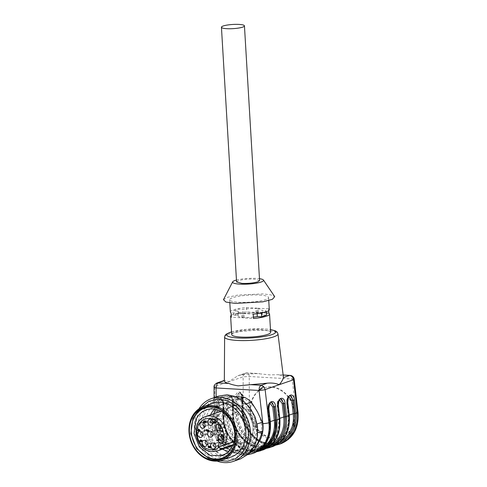 <?xml version="1.0" encoding="UTF-8"?>
<svg xmlns="http://www.w3.org/2000/svg" width="487" height="487" viewBox="0 0 487 487"><rect width="100%" height="100%" fill="white"/><g stroke="black" fill="none" stroke-linecap="round" stroke-linejoin="round"><path stroke-width="0.37" stroke-dasharray="2.44 1.83" d="M250.988 439.408A24.265 20.022 -109.1 0 0 247.469 412.27A24.265 20.022 -109.1 0 0 224.617 403.54A24.265 20.022 -109.1 0 0 214.122 413.53A24.265 20.022 -109.1 0 0 217.634 440.662A24.265 20.022 -109.1 0 0 240.487 449.398A24.265 20.022 -109.1 0 0 250.988 439.408A24.265 20.022 -109.1 0 0 247.469 412.27A24.265 20.022 -109.1 0 0 224.617 403.54A24.265 20.022 -109.1 0 0 214.122 413.53A24.265 20.022 -109.1 0 0 217.634 440.662A24.265 20.022 -109.1 0 0 240.487 449.398A24.265 20.022 -109.1 0 0 250.988 439.408M231.288 451.333A26.481 21.848 -109.1 0 0 233.742 447.139A26.481 21.848 -109.1 0 0 216.191 407.704M221.944 458.967L229.444 454.541L234.326 447.553L236.408 432.158L230.381 417.073L218.395 407.656L211.455 406.243L204.12 407.479M212.63 403.352A28.362 23.4 -109.1 0 0 200.358 415.027A28.362 23.4 -109.1 0 0 204.467 446.749A28.362 23.4 -109.1 0 0 231.179 456.958M201.399 407.394L197.819 413.244L195.11 427.464L198.641 442.312L207.578 454.322L219.856 460.714M217.044 461.098A33.238 27.424 70.9 0 1 197.125 412.264A33.238 27.424 70.9 0 1 198.958 408.83M218.846 396.041L210.421 401.203L204.461 409.725L201.935 418.717L201.928 428.499L204.455 438.184L209.276 446.896L215.96 453.841L223.898 458.383L232.36 460.105L240.584 458.857M254.269 444.193A31.704 26.158 -109.1 0 0 241.954 401.118A31.704 26.158 -109.1 0 0 206.104 410.383A31.704 26.158 -109.1 0 0 218.413 453.458A31.704 26.158 -109.1 0 0 254.269 444.193M241.576 456.124A31.022 25.598 -109.1 0 0 247.798 452.155L256.345 433.144A31.022 25.598 -109.1 0 0 255.827 424.445L244.955 404.301A31.022 25.598 -109.1 0 0 238.216 399.577L218.797 398.445A31.022 25.598 -109.1 0 0 212.576 402.42L204.029 421.432A31.022 25.598 -109.1 0 0 204.546 430.131L215.418 450.268A31.022 25.598 -109.1 0 0 222.151 454.998L241.576 456.124L247.993 453.908A31.022 25.598 -109.1 0 0 249.514 453.196M251.578 450.846L247.798 452.155M257.793 432.645L256.345 433.144M257.112 424L255.827 424.445M246.513 403.766L244.955 404.301M240.292 398.859L238.216 399.577M225.207 396.229A31.022 25.598 -109.1 0 0 218.992 400.198L215.4 409.47L210.445 419.21A31.022 25.598 -109.1 0 0 210.962 427.909L217.08 437.74L221.835 448.046A31.022 25.598 -109.1 0 0 228.567 452.776L238.965 453.105A28.806 23.766 -109.1 0 0 259.169 440.193A28.806 23.766 -109.1 0 0 257.489 411.917A28.806 23.766 -109.1 0 0 235.605 396.558L225.207 396.229L218.797 398.445M218.992 400.198L212.576 402.42M210.445 419.21L204.029 421.432M210.962 427.909L204.546 430.131M221.835 448.046L215.418 450.268M228.567 452.776L222.151 454.998M235.605 396.558A28.806 23.766 -109.1 0 0 215.4 409.47A28.806 23.766 -109.1 0 0 217.08 437.74A28.806 23.766 -109.1 0 0 238.965 453.105L247.993 453.908M236.158 405.908A19.279 15.907 -109.1 0 0 230.978 406.615A19.279 15.907 -109.1 0 0 221.427 426.989A19.279 15.907 -109.1 0 0 238.411 443.754A19.279 15.907 -109.1 0 0 243.591 443.048A19.279 15.907 -109.1 0 0 253.143 422.673A19.279 15.907 -109.1 0 0 236.158 405.908M231.428 407.546A19.279 15.907 70.9 0 1 248.413 424.311A19.279 15.907 70.9 0 1 238.855 444.686A19.279 15.907 70.9 0 1 233.675 445.392A19.279 15.907 70.9 0 1 216.691 428.627A19.279 15.907 70.9 0 1 226.248 408.252A19.279 15.907 70.9 0 1 231.428 407.546A19.279 15.907 70.9 0 1 248.413 424.311A19.279 15.907 70.9 0 1 238.855 444.686A19.279 15.907 70.9 0 1 233.675 445.392A19.279 15.907 70.9 0 1 216.691 428.627A19.279 15.907 70.9 0 1 226.248 408.252A19.279 15.907 70.9 0 1 231.428 407.546M234.15 441.532L242.569 438.623A18.171 14.994 -109.1 0 0 244.237 434.483A18.171 14.994 -109.1 0 0 236.785 412.946A18.171 14.994 -109.1 0 0 228.415 409.695L223.533 410.364L215.784 417.609L214.53 429.564L220.374 440.558L230.534 445.368L235.416 444.704L239.245 442.567L233.182 444.661M214.377 409.117A24.265 20.022 70.9 0 1 221.122 404.746A24.265 20.022 70.9 0 1 227.642 403.863A24.265 20.022 70.9 0 1 247.493 440.613A24.265 20.022 70.9 0 1 236.992 450.603A24.265 20.022 70.9 0 1 230.473 451.492A24.265 20.022 70.9 0 1 228.987 451.346M222.462 449.184A24.265 20.022 70.9 0 1 210.579 414.845M221.652 443.255L240.815 436.62L242.569 438.623A18.171 14.994 70.9 0 1 239.245 442.567L237.498 440.565L238.18 435.768L219.01 442.397M240.815 436.62L238.983 435.658L238.18 435.768M197.673 430.295L198.16 430.319M198.459 430.24L198.148 430.131M198.148 429.193L198.617 429.029L198.641 429.412M198.641 429.443L198.684 430.161M199.92 430.484L200.394 430.319L198.873 429.041M199.938 430.745L200.394 430.319M199.926 430.551L200.413 430.581M198.507 431.013L198.958 430.496M198.501 430.91L198.976 430.849M204.187 421.17L203.883 421.322M205.398 421.139L205.404 422.205L204.357 422.168L204.181 420.896L204.619 420.671L204.357 421.164L204.85 422.065L204.96 421.352M205.246 421.255L205.094 420.75L204.619 420.914M205.788 421.237L206.263 421.072L205.094 420.75M205.867 422.533L206.336 422.369L206.263 421.072M205.861 422.43L206.336 422.369M205.794 421.389L206.074 422.357M204.242 422.211L204.93 422.369M204.041 421.468L204.156 420.908M204.181 420.896L204.619 420.671L204.144 420.829M209.879 447.559L208.661 446.433M208.442 447.815L208.917 447.65L208.838 446.372M208.436 447.711L208.917 447.65M208.077 446.074L208.552 445.909L208.576 446.348M208.582 446.463L208.649 447.638M208.74 445.958L209.927 447.23L209.453 447.395M209.927 447.23L210.378 447.334M210.536 447.279L210.256 446.634M210.487 446.555L210.086 446.415M209.684 446.232L210.159 446.068L210.147 446.396M210.159 446.068L210.652 446.348L210.183 446.512M210.652 446.348L210.859 446.95L210.22 447.723M219.369 440.437L218.9 440.601M216.63 440.151L217.111 440.175M218.633 440.163L217.099 439.986M218.858 440.084L218.486 439.426L218.012 439.591M218.754 439.438L219.357 440.23M212.831 435.354A1.997 1.644 -109.1 0 0 213.172 435.287A1.997 1.644 -109.1 0 0 213.726 434.928A1.997 1.644 -109.1 0 0 214.073 432.864A1.997 1.644 -109.1 0 0 212.527 431.458A1.997 1.644 -109.1 0 0 212.405 431.445A1.997 1.644 -109.1 0 0 211.869 431.519A1.997 1.644 -109.1 0 0 211.553 431.671M205.057 426.472A1.997 1.644 -109.1 0 0 205.398 426.405A1.997 1.644 -109.1 0 0 205.958 426.046A1.997 1.644 -109.1 0 0 206.299 423.982A1.997 1.644 -109.1 0 0 204.753 422.576A1.997 1.644 -109.1 0 0 204.631 422.564A1.997 1.644 -109.1 0 0 204.096 422.637A1.997 1.644 -109.1 0 0 203.785 422.789M212.837 423.465A1.997 1.644 -109.1 0 0 213.178 423.392A1.997 1.644 -109.1 0 0 213.738 423.033A1.997 1.644 -109.1 0 0 214.079 420.969A1.997 1.644 -109.1 0 0 212.533 419.563A1.997 1.644 -109.1 0 0 212.411 419.551A1.997 1.644 -109.1 0 0 211.875 419.624A1.997 1.644 -109.1 0 0 211.565 419.782M220.611 428.633A1.997 1.644 -109.1 0 0 220.952 428.566A1.997 1.644 -109.1 0 0 221.512 428.201A1.997 1.644 -109.1 0 0 221.859 426.143A1.997 1.644 -109.1 0 0 220.307 424.737A1.997 1.644 -109.1 0 0 220.185 424.725A1.997 1.644 -109.1 0 0 219.649 424.798A1.997 1.644 -109.1 0 0 219.339 424.95M223.034 438.428A1.997 1.644 -109.1 0 0 223.375 438.355A1.997 1.644 -109.1 0 0 223.929 437.996A1.997 1.644 -109.1 0 0 224.276 435.938A1.997 1.644 -109.1 0 0 222.729 434.526A1.997 1.644 -109.1 0 0 222.608 434.514A1.997 1.644 -109.1 0 0 222.072 434.587A1.997 1.644 -109.1 0 0 221.755 434.745M202.622 435.597A1.997 1.644 -109.1 0 0 202.963 435.524A1.997 1.644 -109.1 0 0 203.523 435.165A1.997 1.644 -109.1 0 0 203.87 433.101A1.997 1.644 -109.1 0 0 202.324 431.695A1.997 1.644 -109.1 0 0 202.196 431.683A1.997 1.644 -109.1 0 0 201.661 431.756A1.997 1.644 -109.1 0 0 201.35 431.908M207.212 444.552A1.997 1.644 -109.1 0 0 207.553 444.479A1.997 1.644 -109.1 0 0 208.107 444.12A1.997 1.644 -109.1 0 0 208.454 442.056A1.997 1.644 -109.1 0 0 206.908 440.65A1.997 1.644 -109.1 0 0 206.786 440.638A1.997 1.644 -109.1 0 0 206.245 440.711A1.997 1.644 -109.1 0 0 205.934 440.863M215.662 447.182A1.997 1.644 -109.1 0 0 216.003 447.109A1.997 1.644 -109.1 0 0 216.563 446.749A1.997 1.644 -109.1 0 0 216.904 444.686A1.997 1.644 -109.1 0 0 215.357 443.28A1.997 1.644 -109.1 0 0 215.236 443.267A1.997 1.644 -109.1 0 0 214.7 443.34A1.997 1.644 -109.1 0 0 214.39 443.499M220.002 430.471L221.122 430.465L222.261 431.409M221.926 430.222L222.401 430.058L222.48 431.336M222.291 431.926L222.766 431.762L222.669 430.07M222.291 431.841L222.766 431.762M221.762 431.275L220.495 430.636M215.175 421.992L215.096 422.88L214.189 422.941L213.769 422.211L213.988 421.572L215.765 421.699L214.931 421.693L215.175 421.992L214.7 422.15M215.765 421.699L216.064 422.375L215.473 423.033M215.589 422.71L215.498 422.156M213.988 421.572L214.804 421.365M206.945 431.08L206.616 430.35L206.78 429.741L207.152 429.844M207.626 429.68L207.852 430.058C208.278 429.485 208.631 429.625 208.911 430.478L208.296 431.184M208.089 431.092L208.771 431.019L207.608 430.892L208.095 430.739L208.059 430.124L208.564 430.161L208.594 430.764L208.095 430.739M207.894 430.794L207.225 431.312M207.699 431.147L207.292 431.245M201.155 440.698L201.63 440.534L201.746 440.96L201.271 441.125L201.387 440.485L200.912 440.644M201.49 440.084L201.959 439.919L201.928 440.236C202.501 440.905 202.434 441.143 201.746 440.96L202.16 441.119L201.685 441.283M201.959 439.919L202.531 441.125L202.062 441.289M202.531 441.125L201.308 441.173M201.862 441.551L202.336 441.386L201.782 441.362M200.297 440.613L200.437 440.053L200.541 441.259L201.052 441.539L201.575 441.082L201.052 441.539L200.376 441.313M200.461 440.309L200.881 439.822L200.407 439.986M201.174 441.179L200.607 440.315L200.936 440.145L200.139 440.479M198.94 430.173L198.891 429.357L199.95 430.234L198.465 430.338M216.112 430.161A1.997 1.644 -109.1 0 0 215.577 430.234A1.997 1.644 -109.1 0 0 214.584 432.34A1.997 1.644 -109.1 0 0 216.344 434.075A1.997 1.644 -109.1 0 0 216.879 434.002A1.997 1.644 -109.1 0 0 217.866 431.896A1.997 1.644 -109.1 0 0 216.112 430.161M208.339 421.279A1.997 1.644 -109.1 0 0 207.803 421.352A1.997 1.644 -109.1 0 0 206.817 423.459A1.997 1.644 -109.1 0 0 208.57 425.194A1.997 1.644 -109.1 0 0 209.106 425.121A1.997 1.644 -109.1 0 0 210.098 423.014A1.997 1.644 -109.1 0 0 208.339 421.279M216.118 418.266A1.997 1.644 -109.1 0 0 215.583 418.339A1.997 1.644 -109.1 0 0 214.597 420.451A1.997 1.644 -109.1 0 0 216.35 422.186A1.997 1.644 -109.1 0 0 216.885 422.113A1.997 1.644 -109.1 0 0 217.878 420.001A1.997 1.644 -109.1 0 0 216.118 418.266M223.892 423.44A1.997 1.644 -109.1 0 0 223.356 423.513A1.997 1.644 -109.1 0 0 222.37 425.62A1.997 1.644 -109.1 0 0 224.123 427.355A1.997 1.644 -109.1 0 0 224.659 427.282A1.997 1.644 -109.1 0 0 225.651 425.175A1.997 1.644 -109.1 0 0 223.892 423.44M226.315 433.235A1.997 1.644 -109.1 0 0 225.779 433.308A1.997 1.644 -109.1 0 0 224.787 435.415A1.997 1.644 -109.1 0 0 226.546 437.149A1.997 1.644 -109.1 0 0 227.082 437.076A1.997 1.644 -109.1 0 0 228.068 434.964A1.997 1.644 -109.1 0 0 226.315 433.235M205.904 430.398A1.997 1.644 -109.1 0 0 205.368 430.471A1.997 1.644 -109.1 0 0 204.382 432.578A1.997 1.644 -109.1 0 0 206.135 434.313A1.997 1.644 -109.1 0 0 206.671 434.24A1.997 1.644 -109.1 0 0 207.663 432.133A1.997 1.644 -109.1 0 0 205.904 430.398M210.494 439.353A1.997 1.644 -109.1 0 0 209.958 439.426A1.997 1.644 -109.1 0 0 208.966 441.532A1.997 1.644 -109.1 0 0 210.725 443.267A1.997 1.644 -109.1 0 0 211.261 443.194A1.997 1.644 -109.1 0 0 212.247 441.088A1.997 1.644 -109.1 0 0 210.494 439.353M218.943 441.983A1.997 1.644 -109.1 0 0 218.407 442.056A1.997 1.644 -109.1 0 0 217.421 444.168A1.997 1.644 -109.1 0 0 219.174 445.903A1.997 1.644 -109.1 0 0 219.71 445.83A1.997 1.644 -109.1 0 0 220.702 443.718A1.997 1.644 -109.1 0 0 218.943 441.983M214.237 421.772L214.864 421.888L214.907 422.619L214.158 422.576L214.237 421.772M207.34 430.118L207.602 430.027C207.846 430.782 207.645 431.019 206.993 430.752L207.048 429.911L207.669 430.124M207.48 430.904L206.518 430.916M214.158 422.576L213.683 422.74M214.049 421.955L213.574 422.119M208.059 430.124L207.59 430.289M238.527 405.087A19.279 15.907 -109.1 0 0 233.346 405.793A19.279 15.907 -109.1 0 0 223.789 426.168A19.279 15.907 -109.1 0 0 240.773 442.933L245.953 442.226L254.184 434.538L255.511 421.852L249.314 410.194L238.527 405.087M214.201 387.457L217.013 382.959M283.154 375.093L277.76 374.673L269.798 374.88L257.106 373.578A29.604 5.387 176.6 0 0 240.493 375.087L237.863 375.739L228.933 381.638L227.813 381.315C225.645 380.31 224.489 380.097 224.343 380.676L224.337 380.676M224.337 380.426L224.343 380.676A29.604 5.387 176.6 0 0 224.337 380.822M279.063 374.856A29.604 5.387 176.6 0 1 283.434 377.309M225.566 402.652L226.79 402.591C226.985 399.243 227.983 397.094 229.779 396.15L231.629 396.71L232.433 400.277C232.616 392.096 225.329 394.616 225.566 402.652L225.615 415.843L223.016 416.744L222.827 403.656L223.241 403.82L222.163 399.985L221.226 399.346L220.593 399.443L218.742 401.282L217.701 405.89L217.75 419.106A30.803 25.415 -109.1 0 0 245.588 452.813A30.803 25.415 -109.1 0 0 269.603 422.126L268.069 408.818C268.027 405.154 268.818 402.993 270.449 402.341L271.265 402.268M222.967 403.553C223.149 395.371 215.863 397.891 216.106 405.933L217.33 405.866C217.525 402.518 218.517 400.369 220.313 399.425L220.94 399.334C221.798 399.188 222.431 400.631 222.827 403.656L222.876 416.848L223.29 417.012L223.241 403.82L223.618 403.839L221.226 399.346C223.149 399.937 224.087 401.483 224.032 404.003L224.075 417.219L223.661 417.061L223.618 403.839M247.962 454.639L243.372 454.803C227.813 454.298 213.842 437.289 214.164 420.086A4.432 0.962 -0.2 0 1 214.852 419.569L214.73 386.641L243.129 376.816L243.244 409.744L241.802 410.298C241.442 427.72 255.712 444.972 270.875 445.368L276.086 445.081L270.979 445.355C257.16 444.923 243.719 430.423 242.185 414.291A32.13 26.511 70.9 0 1 241.942 410.194L241.759 397.106L242.173 397.27L241.089 393.435L239.245 392.875C237.449 393.819 236.451 395.968 236.256 399.316L236.305 412.507L232.476 413.469L232.433 400.277M241.893 397.002C242.082 388.821 234.789 391.341 235.032 399.377L237.851 399.273C238.581 394.458 240 392.912 242.118 394.64L242.824 397.556L242.867 410.772L237.9 412.495L237.851 399.273M268.714 408.989L269.025 404.21L270.729 402.359L271.362 402.268M280.829 398.993L280.189 399.084L278.485 400.935L277.913 405.568L278.32 405.628M287.647 402.439L287.951 397.66L289.655 395.809L290.295 395.718M231.709 334.612A19.498 3.549 176.6 0 1 241.692 330.892A19.498 3.549 176.6 0 1 261.586 329.851A19.498 3.549 176.6 0 1 270.638 332.298M274.303 438.215A26.146 21.574 70.9 0 1 251.268 415.472A26.146 21.574 70.9 0 1 264.222 387.841A26.146 21.574 70.9 0 1 271.253 386.885A26.146 21.574 70.9 0 1 294.288 409.622A26.146 21.574 70.9 0 1 281.328 437.259A26.146 21.574 70.9 0 1 274.303 438.215M279.538 442.78A30.803 25.415 70.9 0 1 270.431 444.211A30.803 25.415 70.9 0 1 242.593 410.511L242.544 397.289L240.158 392.796L239.519 392.893L237.674 394.732L236.627 399.34L236.676 412.556C236.323 429.291 250.038 445.891 264.514 446.262C279.051 447.583 290.879 432.462 288.529 415.575L287.001 402.268C286.953 398.597 287.75 396.442 289.381 395.791L290.197 395.718M239.866 392.784C240.73 392.638 241.357 394.08 241.759 397.106L241.802 410.298L242.216 410.462L242.173 397.27L242.958 397.447C243.019 394.933 242.076 393.38 240.14 392.802L239.86 392.778M270.078 446.055A30.803 25.415 70.9 0 1 260.965 447.486A30.803 25.415 70.9 0 1 233.127 413.786L233.078 400.564L230.692 396.071L230.053 396.168L228.208 398.007L227.167 402.615L226.79 402.591L226.839 415.782L225.615 415.843C225.25 433.302 239.555 450.621 254.658 451.005L263.065 449.909M233.127 413.786L233.541 413.944L233.492 400.728C233.553 398.208 232.616 396.662 230.674 396.077L230.4 396.059C231.264 395.913 231.891 397.355 232.293 400.381L232.476 413.469C232.11 430.928 246.416 448.247 261.519 448.63L266.632 448.357M227.21 415.831L228.433 415.77L228.391 402.548L227.167 402.615L227.21 415.831C226.863 432.566 240.578 449.166 255.054 449.538C269.585 450.859 281.413 435.737 279.063 418.85L277.535 405.543C277.493 401.878 278.284 399.717 279.915 399.066L280.731 398.993M259.516 295.055A19.498 3.549 176.6 0 1 268.568 297.502A19.498 3.549 176.6 0 1 258.585 301.216A19.498 3.549 176.6 0 1 238.697 302.257A19.498 3.549 176.6 0 1 229.639 299.815A19.498 3.549 176.6 0 1 239.628 296.096A19.498 3.549 176.6 0 1 259.516 295.055M269.293 309.677A19.498 3.549 176.6 0 0 268.605 308.819L268.714 310.615M231.203 315.406A19.498 3.549 176.6 0 1 246.69 311.881L257.215 312.49L256.022 312.904A12.187 2.222 -3.4 0 0 242.879 313.811L238.435 313.549L233.705 315.186L238.143 315.448A12.187 2.222 -3.4 0 0 237.924 315.911A12.187 2.222 -3.4 0 0 243.031 317.402L241.838 317.816L231.313 317.201M230.363 311.99A19.498 3.549 176.6 0 1 246.434 307.528L246.69 311.881M218.925 405.823L218.973 419.045L223.941 417.322A29.914 24.685 -109.1 0 0 250.975 450.055A29.914 24.685 -109.1 0 0 259.017 448.965L251.079 450.043C237.181 449.738 223.716 433.558 224.075 417.219L223.892 404.107L223.192 401.191C221.074 399.462 219.649 401.008 218.925 405.823L217.33 405.866L217.372 419.057A31.241 25.781 -109.1 0 0 245.612 453.245A31.241 25.781 -109.1 0 0 269.975 422.119L270.382 422.18M269.603 422.126L269.195 422.065L267.801 408.666L268.447 408.843L269.975 422.119M273.828 438.373A26.146 21.574 70.9 0 1 250.793 415.636A26.146 21.574 70.9 0 1 263.753 388.005A26.146 21.574 70.9 0 1 270.778 387.049A26.146 21.574 70.9 0 1 293.813 409.786A26.146 21.574 70.9 0 1 280.853 437.417A26.146 21.574 70.9 0 1 273.828 438.373M242.593 410.511L243.007 410.669L242.824 397.556M289.168 415.721L287.373 402.292L286.733 402.116L288.121 415.514L288.529 415.575M268.897 446.944L260.995 447.924A31.241 25.781 70.9 0 1 232.756 413.737L232.707 400.545L233.492 400.722M279.842 418.905L279.435 418.844L277.913 405.568L277.267 405.391L278.655 418.79L279.063 418.85M223.454 299.675L227.934 297.186L237.784 295.079L262.889 293.886L270.906 294.891L274.698 296.632M268.605 308.819L258.08 308.21L256.886 308.618A12.187 2.222 176.6 0 1 261.994 310.116A12.187 2.222 176.6 0 1 261.775 310.572L266.212 310.834L261.482 312.471L257.039 312.21A12.187 2.222 176.6 0 1 243.896 313.117L242.703 313.531L253.228 314.145M266.346 313.025L258.341 312.557L258.08 308.21M258.341 312.557L257.148 312.971A12.187 2.222 176.6 0 1 262.256 314.462A12.187 2.222 176.6 0 1 262.03 314.925L266.474 315.18M253.404 317.134A12.187 2.222 176.6 0 1 244.151 317.469L242.958 317.877L253.483 318.492M242.958 317.877L242.703 313.531M257.215 312.49L256.959 308.143L255.766 308.557A12.187 2.222 -3.4 0 0 242.617 309.458L238.18 309.202L233.443 310.84L237.887 311.096A12.187 2.222 -3.4 0 0 237.662 311.558A12.187 2.222 -3.4 0 0 242.77 313.05L241.576 313.464L231.051 312.855M246.434 307.528L256.959 308.143M241.838 317.816L241.576 313.464M236.457 280.055A15.511 2.825 176.6 0 1 256.351 278.387A15.511 2.825 176.6 0 1 259.461 278.686M257.148 312.971L256.886 308.618M262.03 314.925L261.775 310.572M266.273 311.796L266.212 310.834M261.513 313.007L261.482 312.471M257.13 313.713L257.039 312.21M244.151 317.469L243.896 313.117M243.031 317.402L242.77 313.05M238.143 315.448L237.887 311.096M233.705 315.186L233.443 310.84M238.435 313.549L238.18 309.202M242.879 313.811L242.617 309.458M256.022 312.904L255.766 308.557M259.577 280.573L254.226 279.13C247.956 278.911 242.666 279.428 238.35 280.689L236.572 281.943M205.551 416.586A18.171 14.994 -109.1 0 0 196.547 435.786A18.171 14.994 -109.1 0 0 212.551 451.589A18.171 14.994 -109.1 0 0 217.439 450.925M234.101 441.739L237.498 440.565M219.04 439.925L218.572 440.09M221.865 430.843L221.39 431.001M221.122 430.465L220.648 430.63M216.149 396.972L216.228 420.89A27.698 22.852 -109.1 0 0 241.266 451.199A27.698 22.852 -109.1 0 0 257.191 444.345M214.085 397.684L214.164 420.086A4.432 0.962 -0.2 0 0 216.228 420.89M216.106 405.933L216.149 419.124L214.852 419.569A32.13 26.511 -109.1 0 0 215.096 423.666A32.13 26.511 -109.1 0 0 243.89 454.73A32.13 26.511 -109.1 0 0 252.522 453.555M224.617 337.016A26.724 4.864 176.6 0 1 228.75 334.179A26.724 4.864 176.6 0 1 265.561 330.551A26.724 4.864 176.6 0 1 277.967 333.845M235.032 399.377L235.081 412.568C234.71 430.027 249.021 447.346 264.118 447.73L272.531 446.634M253.599 453.184L245.192 454.28C231.374 453.847 217.926 439.347 216.392 423.215A32.13 26.511 70.9 0 1 216.149 419.124L217.372 419.057M231.55 331.915A24.514 4.462 176.6 0 1 264.258 328.926A24.514 4.462 176.6 0 1 270.48 329.602M252.053 451.906C236.95 451.522 222.644 434.203 223.016 416.744L222.876 416.848C222.516 434.27 236.779 451.522 251.949 451.918L257.16 451.638L252.053 451.906M240.493 375.087L246.617 372.969A4.432 2.368 -86.7 0 1 247.128 372.896A4.432 2.368 -86.7 0 1 249.241 376.5L249.356 409.427A4.432 0.962 179.8 0 0 243.244 409.744A32.13 26.511 70.9 0 0 243.488 413.84C245.016 429.972 258.463 444.473 272.282 444.905L280.695 443.809M298.02 412.452A4.432 0.651 -6.6 0 0 295.986 412.142L292.176 378.996L249.241 376.5L243.129 376.816A4.432 3.659 70.9 0 1 245.424 373.127A4.432 3.659 70.9 0 1 246.617 372.969L257.106 373.578M232.756 413.737L232.342 413.573C231.976 430.995 246.245 448.247 261.416 448.643L266.62 448.363M289.552 375.465C291.007 375.227 291.877 376.402 292.176 378.996L294.215 379.312M223.29 417.012A31.241 25.781 -109.1 0 0 251.529 451.199A31.241 25.781 -109.1 0 0 259.437 450.219M279.435 418.844A31.241 25.781 70.9 0 1 255.078 449.97A31.241 25.781 70.9 0 1 226.839 415.782M260.612 449.331L251.505 450.761C237.023 450.396 223.314 433.795 223.661 417.061M295.986 412.142A27.698 22.852 70.9 0 1 274.388 439.737A27.698 22.852 70.9 0 1 249.356 409.427M278.363 443.669L270.455 444.649A31.241 25.781 70.9 0 1 242.216 410.462M288.901 415.569A31.241 25.781 70.9 0 1 264.544 446.695A31.241 25.781 70.9 0 1 236.305 412.507M217.75 419.106L218.973 419.045A29.914 24.685 -109.1 0 0 246.008 451.778A29.914 24.685 -109.1 0 0 254.05 450.682L259.017 448.965A29.914 24.685 -109.1 0 0 263.071 447.042M271.381 402.268L271.107 402.25C270.729 401.556 267.832 404.107 268.087 404.8L267.661 408.757L269.195 422.065C270.066 436.474 265.019 446.013 254.05 450.682A29.914 24.685 -109.1 0 0 269.329 421.973L270.315 421.632M281.997 440.485A29.914 24.685 70.9 0 1 277.943 442.415A29.914 24.685 70.9 0 1 269.908 443.505A29.914 24.685 70.9 0 1 242.867 410.772L243.007 410.669C242.648 427.002 256.107 443.188 270.011 443.493L277.943 442.415L272.976 444.132A29.914 24.685 70.9 0 1 264.94 445.228A29.914 24.685 70.9 0 1 237.9 412.495L236.676 412.556M289.248 415.082L288.261 415.423A29.914 24.685 70.9 0 1 272.976 444.132C283.945 439.463 288.998 429.924 288.121 415.514L286.593 402.207L287.02 398.25C286.764 397.55 289.655 395.006 290.021 395.706M272.537 443.76A29.914 24.685 70.9 0 1 268.483 445.69A29.914 24.685 70.9 0 1 260.442 446.78A29.914 24.685 70.9 0 1 233.407 414.047L228.433 415.77A29.914 24.685 70.9 0 0 255.474 448.503A29.914 24.685 70.9 0 0 263.51 447.407A29.914 24.685 70.9 0 0 278.795 418.698L279.781 418.357M233.358 400.831L232.652 397.916C230.54 396.187 229.115 397.733 228.391 402.548M267.801 408.666L268.13 405.257L269.968 403.169M277.267 405.391L277.596 401.982L279.435 399.894M288.901 396.619L287.056 398.707L286.733 402.116M221.122 404.746L206.372 409.853M236.992 450.603L222.242 455.71M204.71 407.26L203.529 407.674M222.535 458.772L221.354 459.186M243.591 443.048L245.953 442.226M230.978 406.615L233.346 405.793M223.533 410.364L220.903 411.272M235.416 444.704L232.786 445.611M244.237 434.483C245.868 425.875 243.384 418.698 236.785 412.946M204.577 422.205L205.051 422.04M204.686 422.539L205.161 422.375M203.968 420.865L204.443 420.701M204.065 421.2L204.534 421.036M209.921 447.547L210.39 447.383M210.019 447.863L210.494 447.699M212.527 431.458L210.323 431.141M213.726 434.928L212.192 436.535M204.753 422.576L202.549 422.259M205.958 426.046L204.418 427.653M212.533 419.563L210.335 419.246M213.738 423.033L212.198 424.646M220.307 424.737L218.109 424.421M221.512 428.201L219.972 429.814M222.729 434.526L220.526 434.209M223.929 437.996L222.395 439.609M202.324 431.695L200.12 431.379M203.523 435.165L201.983 436.772M206.908 440.65L204.704 440.333M208.107 444.12L206.573 445.727M215.357 443.28L213.154 442.963M216.563 446.749L215.023 448.363M215.23 423.215L215.704 423.051M215.126 422.905L215.595 422.74M213.732 421.596L214.207 421.432M208.077 431.342L208.552 431.178M207.091 431.385L207.565 431.22M201.752 441.606L202.227 441.441M200.796 441.672L201.265 441.508M200.236 440.017L200.705 439.858M200.34 440.339L200.814 440.175M215.577 430.234L211.869 431.519M216.879 434.002L213.172 435.287M207.803 421.352L204.096 422.637M209.106 425.121L205.398 426.405M215.583 418.339L211.875 419.624M216.885 422.113L213.178 423.392M223.356 423.513L219.649 424.798M224.659 427.282L220.952 428.566M225.779 433.308L222.072 434.587M227.082 437.076L223.375 438.355M205.368 430.471L201.661 431.756M206.671 434.24L202.963 435.524M209.958 439.426L206.245 440.711M211.261 443.194L207.553 444.479M218.407 442.056L214.7 443.34M219.71 445.83L216.003 447.109M207.998 431.019L208.466 430.855M231.544 331.817L247.012 329.249L264.52 328.889L270.474 329.504M237.869 375.745L245.424 373.127A4.432 4.432 0 0 1 247.128 372.896L259.437 373.608M283.142 374.99L277.76 374.673M268.568 297.502L268.751 300.576M229.639 299.815L229.821 302.89M263.753 388.005L264.222 387.841M280.853 437.417L281.328 437.259M233.492 400.728L233.541 413.944C233.182 430.277 246.641 446.463 260.545 446.768L268.483 445.69L263.51 447.407C274.479 442.738 279.532 433.199 278.655 418.79L277.127 405.482L277.553 401.525C277.298 400.825 280.189 398.281 280.555 398.981M262.256 314.462L261.994 310.116M237.924 315.911L237.662 311.558"/><path stroke-width="0.73" d="M232.737 445.721A24.265 20.022 -109.1 0 0 229.225 418.589A24.265 20.022 -109.1 0 0 206.372 409.853A24.265 20.022 -109.1 0 0 195.871 419.843L194.027 433.546L199.39 446.981L210.061 455.363L222.242 455.71L228.391 451.942L232.737 445.721M216.191 407.704A26.481 21.848 -109.1 0 0 193.509 418.899A26.481 21.848 -109.1 0 0 201.77 453.3A26.481 21.848 -109.1 0 0 231.288 451.333M204.12 407.479L197.57 411.722L192.919 418.485L190.819 433.692L196.651 448.661L208.387 458.194L215.236 459.771L221.944 458.967M233.145 447.961A27.254 22.487 -109.1 0 0 229.194 417.481A27.254 22.487 -109.1 0 0 203.529 407.674A27.254 22.487 -109.1 0 0 191.738 418.893A27.254 22.487 -109.1 0 0 195.683 449.373A27.254 22.487 -109.1 0 0 221.354 459.186A27.254 22.487 -109.1 0 0 233.145 447.961M191.568 418.777C185.827 430.691 190.947 448.594 202.239 456.112C213.251 464.251 228.147 460.41 233.316 448.083C239.05 436.163 233.937 418.266 222.644 410.748C211.626 402.609 196.736 406.45 191.568 418.777M191.367 418.138A28.362 23.4 70.9 0 1 203.639 406.462A28.362 23.4 70.9 0 1 223.442 409.853A28.362 23.4 70.9 0 1 234.46 448.387A28.362 23.4 70.9 0 1 222.188 460.069A28.362 23.4 70.9 0 1 202.385 456.678A28.362 23.4 70.9 0 1 191.367 418.138M222.188 460.069L231.179 456.958A28.362 23.4 -109.1 0 0 243.451 445.276A28.362 23.4 -109.1 0 0 239.342 413.56A28.362 23.4 -109.1 0 0 212.63 403.352L203.639 406.462M219.856 460.714L227.794 461.146L235.221 458.839L241.467 454L245.99 447.06L248.595 436.693L247.743 425.48L243.543 414.875L236.536 406.249L227.63 400.722L217.981 399.005L208.844 401.337L201.399 407.394M198.958 408.83A33.238 27.424 70.9 0 1 211.51 398.579A33.238 27.424 70.9 0 1 242.812 410.541A33.238 27.424 70.9 0 1 247.627 447.711A33.238 27.424 70.9 0 1 233.249 461.396A33.238 27.424 70.9 0 1 217.044 461.098M233.249 461.396L240.584 458.857L249.009 453.695L254.963 445.173L257.495 436.188L257.495 426.405L254.969 416.714L250.148 408.003L243.463 401.063L235.531 396.521L227.064 394.793L218.846 396.041L211.51 398.579M249.514 453.196A31.022 25.598 -109.1 0 0 254.208 449.933L251.578 450.846M254.208 449.933L259.169 440.193L262.761 430.922L257.793 432.645M262.761 430.922A31.022 25.598 -109.1 0 0 262.243 422.223L257.112 424M262.243 422.223L257.489 411.917L251.365 402.085L246.513 403.766M251.365 402.085A31.022 25.598 -109.1 0 0 244.632 397.355L240.292 398.859M244.632 397.355L235.605 396.558M233.182 444.661L221.262 448.789L218.328 447.2L219.01 442.397L219.814 442.293L224.586 444.844A18.171 14.994 -109.1 0 0 224.635 426.387A18.171 14.994 -109.1 0 0 210.433 415.922A18.171 14.994 -109.1 0 0 205.551 416.586C189.321 421.139 195.336 451.674 212.295 451.626L217.439 450.925A18.171 14.994 -109.1 0 0 221.262 448.789M234.15 441.532L224.586 444.844M210.579 414.845A24.265 20.022 70.9 0 1 210.627 414.735A24.265 20.022 70.9 0 1 214.377 409.117M228.987 451.346A24.265 20.022 70.9 0 1 222.462 449.184M198.233 430.642L197.673 430.295L198.215 430.325L198.148 429.193L199.92 430.484L198.483 430.66L198.507 431.013L198.233 430.642L198.708 430.581M204.376 422.229L204.619 420.914L205.788 421.237L205.867 422.533L205.538 421.474L204.93 421.304L204.93 422.369L204.418 422.57L203.566 421.632L204.144 420.829L203.883 421.322L204.376 422.229L205.088 422.028M204.93 422.369L204.418 422.57M204.156 420.908L203.706 421.06L204.144 420.829M204.187 421.17L203.883 421.322M208.521 446.682L208.442 447.815L208.077 446.074L209.453 447.395L210.061 447.443L209.684 446.232L210.183 446.512L210.019 447.863L209.252 447.583L208.789 446.591M209.453 447.395L210.378 447.334M218.888 440.394L216.648 440.467L216.63 440.151L218.383 440.248L218.012 439.591L218.888 440.394L216.648 440.467M210.128 431.123A3.105 2.557 -109.1 0 0 207.693 434.014A3.105 2.557 -109.1 0 0 210.494 437.21A3.105 2.557 -109.1 0 0 212.192 436.535A3.105 2.557 -109.1 0 0 212.728 433.327A3.105 2.557 -109.1 0 0 210.323 431.141A3.105 2.557 -109.1 0 0 210.128 431.123M202.361 422.241A3.105 2.557 -109.1 0 0 199.926 425.133A3.105 2.557 -109.1 0 0 202.72 428.329A3.105 2.557 -109.1 0 0 204.418 427.653A3.105 2.557 -109.1 0 0 204.96 424.445A3.105 2.557 -109.1 0 0 202.549 422.259A3.105 2.557 -109.1 0 0 202.361 422.241M210.141 419.228A3.105 2.557 -109.1 0 0 207.706 422.119A3.105 2.557 -109.1 0 0 210.5 425.321A3.105 2.557 -109.1 0 0 212.198 424.646A3.105 2.557 -109.1 0 0 212.74 421.438A3.105 2.557 -109.1 0 0 210.335 419.246A3.105 2.557 -109.1 0 0 210.141 419.228M217.914 424.396A3.105 2.557 -109.1 0 0 215.479 427.294A3.105 2.557 -109.1 0 0 218.273 430.49A3.105 2.557 -109.1 0 0 219.972 429.814A3.105 2.557 -109.1 0 0 220.514 426.606A3.105 2.557 -109.1 0 0 218.109 424.421A3.105 2.557 -109.1 0 0 217.914 424.396M220.331 434.191A3.105 2.557 -109.1 0 0 217.896 437.082A3.105 2.557 -109.1 0 0 220.696 440.285A3.105 2.557 -109.1 0 0 222.395 439.609A3.105 2.557 -109.1 0 0 222.936 436.401A3.105 2.557 -109.1 0 0 220.526 434.209A3.105 2.557 -109.1 0 0 220.331 434.191M199.926 431.36A3.105 2.557 -109.1 0 0 197.491 434.252A3.105 2.557 -109.1 0 0 200.285 437.448A3.105 2.557 -109.1 0 0 201.983 436.772A3.105 2.557 -109.1 0 0 202.525 433.564A3.105 2.557 -109.1 0 0 200.12 431.379A3.105 2.557 -109.1 0 0 199.926 431.36M204.51 440.315A3.105 2.557 -109.1 0 0 202.075 443.207A3.105 2.557 -109.1 0 0 204.875 446.402A3.105 2.557 -109.1 0 0 206.573 445.727A3.105 2.557 -109.1 0 0 207.109 442.519A3.105 2.557 -109.1 0 0 204.704 440.333A3.105 2.557 -109.1 0 0 204.51 440.315M212.965 442.945A3.105 2.557 -109.1 0 0 210.524 445.836A3.105 2.557 -109.1 0 0 213.324 449.032A3.105 2.557 -109.1 0 0 215.023 448.363A3.105 2.557 -109.1 0 0 215.564 445.155A3.105 2.557 -109.1 0 0 213.154 442.963A3.105 2.557 -109.1 0 0 212.965 442.945M221.39 431.001L222.005 431.5L222.194 430.234L222.291 431.926L220.002 430.471L221.39 431.001M214.621 423.039L213.714 423.106L213.513 421.736L215.297 421.864L215.473 423.033L215.077 423.246L215.272 422.229L214.457 421.858L214.377 423.203M215.035 422.929L215.589 422.71M213.769 422.211L213.988 421.572L213.513 421.736L214.335 421.529M206.616 430.35L206.78 429.741L206.305 429.905L207.377 430.222C207.821 429.656 208.174 429.796 208.436 430.642L208.296 431.184L207.419 430.958L207.225 431.312L206.141 430.514L206.549 429.723M208.296 431.184L207.614 431.257L208.089 431.092L207.894 430.794M200.699 441.338L201.271 441.125C201.971 441.277 202.032 441.039 201.46 440.4L201.862 441.551L200.066 441.423L199.822 440.778L200.407 439.986L200.139 440.479L200.699 441.338L200.912 440.644L201.685 441.283L202.16 441.119M201.862 441.551L201.308 441.526L201.782 441.362L201.575 441.082M201.308 441.173L200.577 441.703M200.297 440.613L200.437 440.053L199.968 440.218L200.407 439.986M200.461 440.309L200.139 440.479M197.698 430.611L198.702 430.478M198.483 430.66L199.926 430.551M205.246 421.255L204.607 421.212M204.93 421.304L205.788 421.249M204.893 422.406L204.357 422.168M204.242 422.211L203.883 422.332M204.041 421.468L204.181 420.896M209.927 447.23L210.536 447.279M210.086 446.415L209.672 446.555M210.22 447.723L209.879 447.559M211.553 431.671A1.997 1.644 -109.1 0 0 210.926 433.826A1.997 1.644 -109.1 0 0 212.636 435.36A1.997 1.644 -109.1 0 0 212.831 435.354M203.785 422.789A1.997 1.644 -109.1 0 0 203.158 424.944A1.997 1.644 -109.1 0 0 204.863 426.478A1.997 1.644 -109.1 0 0 205.057 426.472M211.565 419.782A1.997 1.644 -109.1 0 0 210.938 421.937A1.997 1.644 -109.1 0 0 212.642 423.465A1.997 1.644 -109.1 0 0 212.837 423.465M219.339 424.95A1.997 1.644 -109.1 0 0 218.712 427.105A1.997 1.644 -109.1 0 0 220.416 428.639A1.997 1.644 -109.1 0 0 220.611 428.633M221.755 434.745A1.997 1.644 -109.1 0 0 221.135 436.9A1.997 1.644 -109.1 0 0 222.839 438.428A1.997 1.644 -109.1 0 0 223.034 438.428M201.35 431.908A1.997 1.644 -109.1 0 0 200.723 434.063A1.997 1.644 -109.1 0 0 202.428 435.597A1.997 1.644 -109.1 0 0 202.622 435.597M205.934 440.863A1.997 1.644 -109.1 0 0 205.307 443.024A1.997 1.644 -109.1 0 0 207.018 444.552A1.997 1.644 -109.1 0 0 207.212 444.552M214.39 443.499A1.997 1.644 -109.1 0 0 213.763 445.654A1.997 1.644 -109.1 0 0 215.467 447.182A1.997 1.644 -109.1 0 0 215.662 447.182M222.553 431.75L221.92 431.22M221.116 430.794L220.021 430.8M215.199 422.868L215.528 422.935M215.455 421.815L214.457 421.858M215.096 422.88L214.134 422.911M208.771 431.019L208.089 431.092M208.333 430.24L207.59 430.289L207.419 430.958M207.292 431.245L206.945 431.08M201.837 440.266L201.46 440.4M202.336 441.386L201.782 441.362M201.052 441.539L200.541 441.259M200.376 441.313L200.066 441.423M214.237 421.772L214.864 421.888L213.896 421.888M214.907 422.619L214.548 422.746L214.907 422.619M208.059 430.124L208.564 430.161M208.594 430.764L208.095 430.739M207.048 429.911L206.713 430.027M207.669 430.124L208.186 430.039M207.584 430.849L206.518 430.916C207.17 431.184 207.371 430.946 207.127 430.191L206.573 430.076L206.518 430.916M198.416 429.522L198.465 430.338L199.475 430.398L198.672 429.437M214.59 421.986L213.574 422.119L214.079 422.905L214.39 422.052L213.763 421.937M214.791 422.661L214.079 422.905M208.43 430.825L207.59 430.289M207.62 430.904L208.126 430.928L207.62 430.904M207.34 430.118L206.573 430.076M257.191 444.345A27.698 22.852 -109.1 0 0 262.858 423.605L259.054 390.458L259.23 388.054L259.906 386.404L261.16 385.29L267.284 383.172L250.665 384.681L261.16 385.29L263.784 386.617L265.129 389.576A4.432 0.651 173.4 0 1 259.054 390.458L216.112 387.962L214.049 387.183L214.085 397.684M214.049 387.177C213.708 385.753 214.694 384.346 217.013 382.959L228.713 383.403C231.13 384.407 234.265 385.223 238.125 385.85L250.665 384.681M224.337 380.676L218.225 382.794L217.032 383.896L216.112 387.962L216.149 396.972M228.713 383.403A29.604 5.387 176.6 0 1 224.337 380.822L224.617 337.016A26.724 4.864 176.6 0 0 237.029 340.425A26.724 4.864 176.6 0 0 273.84 336.803A26.724 4.864 176.6 0 0 277.967 333.845L283.434 377.309A29.604 5.387 176.6 0 1 283.428 377.583L289.552 375.465A4.432 3.659 70.9 0 1 293.527 379.75L265.129 389.576L268.94 422.722A4.432 0.651 173.4 0 1 262.858 423.605M267.284 383.172C271.496 382.825 275.118 383.196 278.138 384.28L279.313 384.566L280.348 383.415C282.29 380.657 283.318 378.716 283.428 377.583M253.599 453.184L261.312 448.71L266.894 441.569L269.981 432.432L270.242 422.272L268.447 408.843M268.714 408.989C267.564 400.904 274.851 398.378 275.575 406.615L274.364 406.791L271.362 402.268C270.096 401.714 269.262 403.924 268.854 408.903L270.382 422.18L268.94 422.722A32.13 26.511 -109.1 0 1 252.522 453.555L253.824 453.105C265.847 447.93 271.362 437.618 270.382 422.18M278.32 405.628L278.18 405.714C277.03 397.629 284.317 395.103 285.041 403.339L283.824 403.516L280.829 398.993C279.562 398.439 278.728 400.649 278.32 405.628L279.842 418.905L277.103 419.897L275.885 420.074L274.364 406.791L273.986 406.773L275.514 420.08L275.307 429.571L272.531 438.154L267.46 444.966L260.612 449.331M272.531 446.634L280.244 442.159L285.826 435.019L288.913 425.882L289.168 415.721L287.373 402.292M287.647 402.439C286.49 394.354 293.783 391.828 294.507 400.064L293.29 400.241L290.295 395.718C289.028 395.158 288.188 397.374 287.78 402.353L289.308 415.63C290.295 431.068 284.773 441.38 272.757 446.555L266.632 448.357M268.714 310.615L268.867 313.171A19.498 3.549 176.6 0 1 269.555 314.03L270.638 332.298A19.498 3.549 176.6 0 1 260.655 336.018A19.498 3.549 176.6 0 1 240.761 337.059A19.498 3.549 176.6 0 1 231.709 334.612L230.625 316.343A19.498 3.549 176.6 0 1 231.203 315.406M271.265 402.268L272.44 402.907L273.986 406.773L272.769 406.949L274.303 420.257L275.514 420.08M280.731 398.993L281.906 399.632L283.452 403.498L282.235 403.674L279.435 399.894M290.197 395.718L291.372 396.357L292.918 400.223L291.701 400.399L288.901 396.619M269.555 314.03A19.498 3.549 176.6 0 1 253.483 318.492L253.228 314.145A19.498 3.549 176.6 0 0 269.293 309.677L268.751 300.576M229.821 302.89L230.363 311.99A19.498 3.549 176.6 0 0 231.051 312.855L231.313 317.201A19.498 3.549 176.6 0 1 230.625 316.343M259.461 278.686A15.511 2.825 176.6 0 1 263.449 280.037L274.698 296.632L272.367 299.347L262.852 301.849L235.324 303.425L225.956 302.056L223.454 299.675L232.658 281.87A15.511 2.825 176.6 0 1 236.457 280.055M268.867 313.171L266.346 313.025M266.273 311.796L266.474 315.18L261.738 316.818L257.3 316.562A12.187 2.222 176.6 0 1 253.404 317.134M263.449 280.037A15.511 2.825 176.6 0 1 256.332 283.172A15.511 2.825 176.6 0 1 239.793 284.122A15.511 2.825 176.6 0 1 232.658 281.87M261.738 316.818L261.513 313.007M257.3 316.562L257.13 313.713M221.439 27.235L236.572 281.943L241.923 283.385C248.187 283.604 253.477 283.081 257.793 281.821L259.577 280.573L244.444 25.866A11.524 2.1 -3.4 0 0 236.085 24.35A11.524 2.1 -3.4 0 0 223.223 25.988A11.524 2.1 -3.4 0 0 221.439 27.235A11.524 2.1 -3.4 0 0 229.797 28.751A11.524 2.1 -3.4 0 0 242.66 27.12A11.524 2.1 -3.4 0 0 244.444 25.866M221.969 443.614A15.955 13.161 -109.1 0 0 221.768 427.531A15.955 13.161 -109.1 0 0 209.38 418.503A15.955 13.161 -109.1 0 0 196.851 433.381A15.955 13.161 -109.1 0 0 211.242 449.824A15.955 13.161 -109.1 0 0 218.645 447.559M218.328 447.2L234.101 441.739M209.562 447.48L209.252 447.583M221.762 431.275L221.445 431.385M221.068 430.812L220.648 430.958M215.297 421.87L214.98 421.979M214.189 422.941L213.714 423.106M259.054 390.458C260.326 388.857 261.903 387.579 263.784 386.617M275.575 406.615L277.103 419.897L276.841 430.058L273.755 439.195L268.173 446.336L260.691 450.731L257.166 451.632L263.29 449.83L270.778 445.435L276.36 438.294L279.447 429.157L279.708 418.997L278.18 405.714M285.041 403.339L286.569 416.616L286.307 426.782L283.221 435.92L277.639 443.06L270.151 447.456L266.62 448.363M288.901 415.569L285.352 416.799L283.824 403.516L283.452 403.498L284.98 416.805A30.803 25.415 70.9 0 1 270.078 446.055M294.507 400.064L296.029 413.341L294.818 413.518L293.29 400.241L292.918 400.223L294.446 413.53A30.803 25.415 70.9 0 1 279.538 442.78M294.215 379.312L298.02 412.452A4.432 0.651 -6.6 0 1 297.332 412.891L296.029 413.341L295.773 423.507L292.687 432.645L287.105 439.785L279.617 444.181L276.092 445.081L280.92 443.73L288.407 439.335L293.99 432.194L297.076 423.057L297.332 412.891L293.527 379.75L294.215 379.312A4.432 4.432 0 0 0 290.069 375.392L283.142 374.99M270.48 329.602A24.514 4.462 176.6 0 1 269.299 335.415A24.514 4.462 176.6 0 1 238.088 337.984A24.514 4.462 176.6 0 1 231.55 331.915M263.065 449.909L263.29 449.83C275.307 444.655 280.829 434.343 279.842 418.905M280.695 443.809L280.92 443.73C293.369 438.282 299.073 427.854 298.02 412.452M290.069 375.392L283.154 375.093M259.437 450.219A31.241 25.781 -109.1 0 0 275.885 420.074M278.363 443.669L285.839 439.493L291.433 432.535L294.538 423.55L294.818 413.518M268.897 446.944L276.373 442.768L281.967 435.81L285.072 426.825L285.352 416.799M263.071 447.042A29.914 24.685 -109.1 0 0 274.303 420.257L270.315 421.632M294.446 413.53L293.229 413.707L291.701 400.399M289.248 415.082L293.229 413.707A29.914 24.685 70.9 0 1 281.997 440.485M284.98 416.805L283.763 416.982A29.914 24.685 70.9 0 1 272.537 443.76M279.781 418.357L283.763 416.982L282.235 403.674M272.769 406.949L269.968 403.169M220.903 411.272L205.551 416.586M232.786 445.611L217.439 450.925M204.686 422.539L205.161 422.375M204.065 421.2L204.534 421.036M209.921 447.547L210.39 447.383M215.126 422.905L215.595 422.74M200.796 441.672L201.265 441.508M200.34 440.339L200.814 440.175M213.823 421.906L214.298 421.742M214.286 422.88L214.761 422.716M207.998 431.019L208.466 430.855M206.64 430.045L207.115 429.881M247.962 454.639L252.522 453.555M270.474 329.504L275.484 330.886L277.225 332.183L277.967 333.845M231.544 331.817L226.187 334.173L225.14 335.299L224.617 337.016M217.032 382.959L224.337 380.426"/></g></svg>

